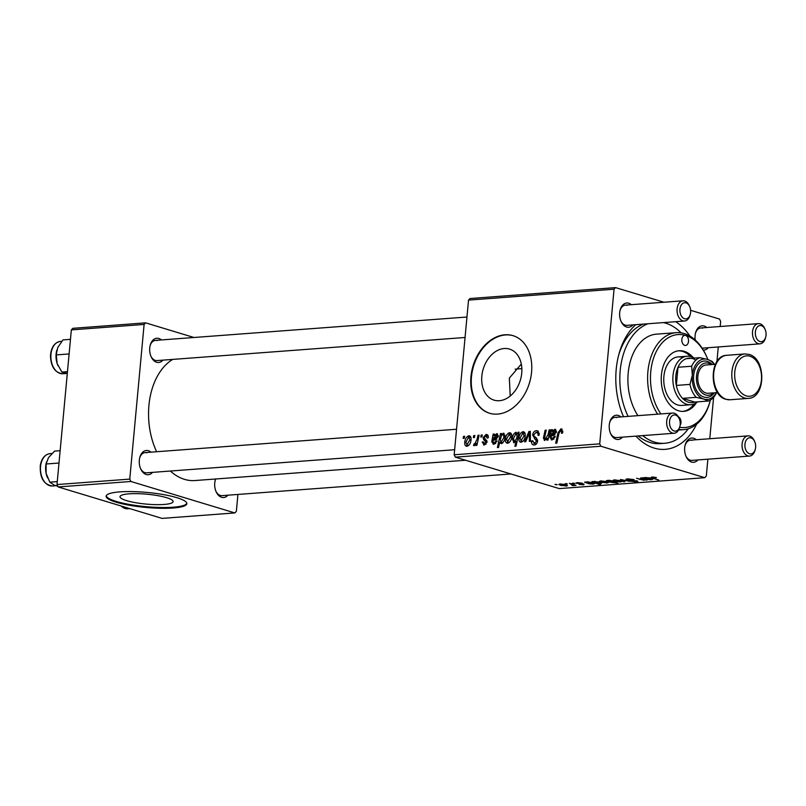 <?xml version="1.0" encoding="UTF-8"?>
<svg xmlns="http://www.w3.org/2000/svg" width="806" height="806" viewBox="0 0 806 806"><rect width="100%" height="100%" fill="white"/><g stroke="black" fill="none" stroke-linecap="round" stroke-linejoin="round"><path stroke-width="1.21" d="M504.203 348.514A26.669 19.384 -73.2 0 0 482.351 372.533A26.669 19.384 -73.2 0 0 494.058 400.139A26.669 19.384 -73.2 0 0 499.367 400.703A26.669 19.384 -73.2 0 0 521.22 376.684A26.669 19.384 -73.2 0 0 509.513 349.079A26.669 19.384 -73.2 0 0 504.203 348.514M521.321 364.08L509.332 378.105L510.218 396.008M504.929 334.792A40.532 29.459 -73.2 0 0 471.722 371.284A40.532 29.459 -73.2 0 0 489.514 413.246A40.532 29.459 -73.2 0 0 497.574 414.103A40.532 29.459 -73.2 0 0 530.781 377.601A40.532 29.459 -73.2 0 0 512.989 335.649A40.532 29.459 -73.2 0 0 504.929 334.792M513.251 335.729A40.532 29.459 -73.2 0 0 505.463 334.953A40.532 29.459 -73.2 0 0 472.286 371.264A40.532 29.459 -73.2 0 0 489.786 413.317M126.613 500.647A26.669 4.957 -174.7 0 0 155.719 504.637A26.669 4.957 -174.7 0 0 173.119 501.614A26.669 4.957 -174.7 0 0 166.52 497.655A26.669 4.957 -174.7 0 0 137.413 493.655A26.669 4.957 -174.7 0 0 120.013 496.687A26.669 4.957 -174.7 0 0 126.613 500.647M116.175 502.209A40.532 7.526 -174.7 0 0 160.404 508.284A40.532 7.526 -174.7 0 0 186.851 503.679A40.532 7.526 -174.7 0 0 176.816 497.665A40.532 7.526 -174.7 0 0 132.577 491.6A40.532 7.526 -174.7 0 0 106.13 496.194A40.532 7.526 -174.7 0 0 116.175 502.209M106.231 495.801A40.532 7.526 -174.7 0 0 116.245 501.423A40.532 7.526 -174.7 0 0 159.477 507.458A40.532 7.526 -174.7 0 0 186.831 503.287M152.515 472.376A12.161 8.04 -94.3 0 1 146.218 474.502A12.161 8.04 -94.3 0 1 140.677 468.86A12.161 8.04 -94.3 0 1 139.821 457.405A12.161 8.04 -94.3 0 1 148.425 450.705A12.161 8.04 -94.3 0 1 150.994 452.166M140.476 468.367A10.135 6.7 85.7 0 0 144.889 472.628A10.135 6.7 85.7 0 0 146.561 472.82L454.644 449.718M227.927 495.186A12.161 8.04 -94.3 0 1 221.63 497.312A12.161 8.04 -94.3 0 1 216.099 491.67A12.161 8.04 -94.3 0 1 215.232 480.225A12.161 8.04 -94.3 0 1 215.635 478.996M215.887 491.176A10.135 6.7 85.7 0 0 220.3 495.448A10.135 6.7 85.7 0 0 221.972 495.64L510.893 473.968M162.923 360.141A12.161 8.04 -94.3 0 1 156.626 362.267A12.161 8.04 -94.3 0 1 151.095 356.625A12.161 8.04 -94.3 0 1 150.228 345.18A12.161 8.04 -94.3 0 1 158.832 338.47A12.161 8.04 -94.3 0 1 161.401 339.93M150.883 356.131A10.135 6.7 85.7 0 0 155.296 360.403A10.135 6.7 85.7 0 0 156.979 360.584L465.062 337.482M697.875 459.944A12.161 8.04 -94.3 0 1 691.578 462.07A12.161 8.04 -94.3 0 1 686.047 456.428A12.161 8.04 -94.3 0 1 685.181 444.983A12.161 8.04 -94.3 0 1 693.785 438.273A12.161 8.04 -94.3 0 1 696.354 439.733M685.835 455.934A10.135 6.7 85.7 0 0 690.248 460.196A10.135 6.7 85.7 0 0 691.921 460.387L749.53 456.075A10.135 6.7 -94.3 0 1 747.857 455.884A10.135 6.7 -94.3 0 1 742.044 445.204A10.135 6.7 -94.3 0 1 748.018 435.865A10.135 6.7 -94.3 0 1 749.691 436.046A10.135 6.7 -94.3 0 1 754.305 440.751L754.718 441.678A8.11 5.36 85.7 0 0 751.021 437.92A8.11 5.36 85.7 0 0 744.956 444.237A8.11 5.36 85.7 0 0 749.55 453.788A8.11 5.36 85.7 0 0 755.293 449.315A8.11 5.36 85.7 0 0 754.718 441.678M622.454 437.124A12.161 8.04 -94.3 0 1 616.167 439.25A12.161 8.04 -94.3 0 1 610.626 433.608A12.161 8.04 -94.3 0 1 609.769 422.163A12.161 8.04 -94.3 0 1 618.373 415.463A12.161 8.04 -94.3 0 1 620.942 416.924M610.424 433.114A10.135 6.7 85.7 0 0 614.837 437.386A10.135 6.7 85.7 0 0 616.509 437.577L674.118 433.255A10.135 6.7 -94.3 0 1 672.436 433.064A10.135 6.7 -94.3 0 1 666.633 422.384A10.135 6.7 -94.3 0 1 672.597 413.045A10.135 6.7 -94.3 0 1 674.279 413.236A10.135 6.7 -94.3 0 1 678.894 417.941L679.297 418.868A8.11 5.36 85.7 0 0 675.609 415.1A8.11 5.36 85.7 0 0 669.544 421.427A8.11 5.36 85.7 0 0 674.138 430.968A8.11 5.36 85.7 0 0 679.871 426.495A8.11 5.36 85.7 0 0 679.297 418.868M632.871 324.899A12.161 8.04 -94.3 0 1 626.574 327.024A12.161 8.04 -94.3 0 1 621.043 321.372A12.161 8.04 -94.3 0 1 620.177 309.927A12.161 8.04 -94.3 0 1 628.781 303.227A12.161 8.04 -94.3 0 1 631.35 304.688M620.832 320.889A10.135 6.7 85.7 0 0 625.244 325.15A10.135 6.7 85.7 0 0 626.917 325.342L684.526 321.02A10.135 6.7 -94.3 0 1 682.853 320.828A10.135 6.7 -94.3 0 1 677.04 310.159A10.135 6.7 -94.3 0 1 683.014 300.809A10.135 6.7 -94.3 0 1 684.687 301.001A10.135 6.7 -94.3 0 1 689.301 305.706L689.714 306.633A8.11 5.36 85.7 0 0 686.017 302.875A8.11 5.36 85.7 0 0 679.952 309.192A8.11 5.36 85.7 0 0 684.546 318.733A8.11 5.36 85.7 0 0 690.289 314.269A8.11 5.36 85.7 0 0 689.714 306.633M695.246 340.001A12.161 8.04 -94.3 0 1 695.598 332.747A12.161 8.04 -94.3 0 1 704.202 326.047A12.161 8.04 -94.3 0 1 706.771 327.498M708.283 347.708A12.161 8.04 -94.3 0 1 703.326 350.076M702.137 348.172A10.135 6.7 85.7 0 0 702.338 348.162L759.947 343.84A10.135 6.7 -94.3 0 1 758.265 343.648A10.135 6.7 -94.3 0 1 752.461 332.969A10.135 6.7 -94.3 0 1 758.426 323.629A10.135 6.7 -94.3 0 1 760.108 323.821A10.135 6.7 -94.3 0 1 764.723 328.526L765.126 329.453A8.11 5.36 85.7 0 0 761.438 325.684A8.11 5.36 85.7 0 0 755.373 332.012A8.11 5.36 85.7 0 0 759.967 341.553A8.11 5.36 85.7 0 0 765.7 337.079A8.11 5.36 85.7 0 0 765.126 329.453M675.69 321.685A66.878 44.229 -94.3 0 1 689.976 336.092M696.586 424.238A66.878 44.229 -94.3 0 1 654.109 448.086A66.878 44.229 -94.3 0 1 635.904 436.117M638.181 435.945A60.803 40.209 85.7 0 0 650.12 442.474A60.803 40.209 85.7 0 0 660.185 443.622L664.728 443.28A60.803 40.209 85.7 0 0 688.314 428.762M172.736 359.405A62.828 41.549 85.7 0 0 156.626 451.743M170.358 471.036A62.828 41.549 85.7 0 0 184.534 479.369A62.828 41.549 85.7 0 0 194.931 480.547L465.546 460.246M455.33 457.153L454.181 454.775L599.714 443.854L600.863 446.242L455.33 457.153L559.253 488.597L704.787 477.686L706.308 476.104L707.87 459.198M709.774 438.726L713.612 397.318M716.927 361.622L718.287 346.963M720.181 326.501L720.655 321.443L719.506 319.055L690.621 310.32M454.181 454.775L468.528 300.104L470.039 298.522L615.572 287.611L663.942 302.24M487.64 434.978L486.018 434.484C487.69 434.444 488.466 435.512 488.335 437.708L487.197 438.152L485.847 435.744L484.255 437.406L486.985 441.94L484.406 444.983L482.179 442.111L483.298 441.849L484.567 443.723L485.857 442.242L483.529 439.391L483.147 437.598L486.018 434.484L486.945 434.575M488.315 436.389L485.847 435.744M484.406 444.983L483.54 444.912M485.978 444.247L484.114 443.683L486.048 444.166M497.614 433.991L496.607 433.688L498.299 436.449L495.065 439.895L493.161 440.388L492.889 441.607L494.149 442.998L496.113 440.882L497.201 440.983L493.937 444.267L491.751 441.809L493.151 434.132L494.29 434.041L494.28 435.29L497.151 433.739M495.66 443.582L493.594 442.957L495.761 443.491M493.937 444.267L493.05 444.187M510.782 433.124L509.452 432.721C511.175 432.903 511.921 434.172 511.709 436.55C511.488 440.066 510.117 442.293 507.619 443.25C505.886 443.008 505.161 441.668 505.433 439.22C505.684 435.845 507.024 433.678 509.452 432.721L510.178 432.802M507.619 443.25L506.944 443.179M562.195 429.255L560.895 428.863L562.79 431.764L562.568 433.034L561.45 433.306L561.661 432.087L560.674 430.495L558.991 433.215L556.805 443.139L555.687 443.219L557.943 432.953L560.895 428.863L561.651 428.943M562.82 431.069L560.674 430.495M514.057 442.766L512.314 438.847C512.515 435.603 513.754 433.396 516.021 432.228L517.694 434.102L518.117 432.258L519.094 432.177L516.011 446.192L514.893 446.282L515.991 441.386L513.553 442.706M524.535 441.799L528.978 431.442L530.318 431.341L530.449 441.356L529.341 441.436L529.351 432.963L525.724 441.708L524.535 441.799M534.247 445.003C532.343 444.993 531.436 443.733 531.517 441.214L532.675 440.691L534.438 443.381L536.453 441.275L532.645 435.039C533.088 432.419 534.328 430.978 536.353 430.706L537.542 430.817L539.204 435.159L538.086 435.411L537.995 433.386L536.131 432.338L533.763 434.817L533.935 436.016L536.595 438.162L537.562 441.104C537.199 443.491 536.101 444.791 534.247 445.003L533.26 444.922M539.194 433.084L536.131 432.338M536.292 444.076L533.784 443.32L536.393 443.975M463.107 438.353L463.551 436.348L464.649 436.268L464.236 438.263L463.107 438.353M599.714 443.854L614.061 289.193L468.528 300.104M524.283 432.117L522.963 431.714C524.676 431.885 525.431 433.165 525.21 435.542C524.988 439.048 523.628 441.285 521.119 442.232C519.396 442 518.671 440.65 518.943 438.202C519.185 434.827 520.525 432.661 522.963 431.714L523.678 431.784M521.119 442.232L520.444 442.172M555.777 429.628L554.76 429.326L556.462 432.087L553.218 435.532L551.314 436.026L551.052 437.245L552.312 438.645L554.266 436.52L555.354 436.62L552.1 439.905L549.914 437.446L551.304 429.769L552.442 429.679L552.442 430.928L555.314 429.376M553.813 439.22L551.757 438.595L553.913 439.129M552.1 439.905L551.203 439.824M544.785 440.459L543.395 438.121L545.128 430.233L546.236 430.142L544.513 438.001L545.249 439.169L548.08 434.666L549.118 429.93L550.236 429.85L547.999 440.036L546.881 440.126L547.254 438.414L544.312 440.408M546.347 439.552L544.987 439.149L546.387 439.512M504.123 433.437L503.287 433.185L504.949 437.144C504.747 440.348 503.538 442.544 501.312 443.723L499.73 442.182L498.511 447.511L497.393 447.592L500.476 433.578L501.584 433.497L501.261 434.908L503.74 433.235M470.12 436.177L468.8 435.774C470.513 435.945 471.268 437.225 471.047 439.602C470.825 443.109 469.465 445.345 466.966 446.292C465.233 446.061 464.508 444.721 464.78 442.272C465.032 438.887 466.372 436.721 468.8 435.774L469.525 435.845M466.966 446.292L466.281 446.232M473.313 437.587L473.747 435.583L474.855 435.502L474.442 437.497L473.313 437.587M477.061 439.341L477.998 435.26L479.117 435.18L476.88 445.375L475.762 445.456L476.235 443.35L474.23 445.748L473.515 445.436L474.109 443.824L474.633 444.106L477.061 439.341L478.129 439.663M474.109 443.824L475.671 444.418M480.749 437.023L481.192 435.028L482.29 434.938L481.877 436.943L480.749 437.023M572.623 483.066L574.829 483.409L572.623 483.066M565.177 483.63L567.384 483.963L565.177 483.63M576.733 482.734L576.673 483.459L577.308 482.673L582.244 483.167L577.701 483.358L584.068 484.094L583.695 484.849L579.121 484.416L583.121 484.215L575.958 483.036M578.134 482.633L577.701 483.358M584.068 484.094L583.695 484.849L583.766 484.003M582.899 484.587L583.151 483.872M593.015 481.545L599.382 482.059C601.639 482.703 602.052 483.217 600.601 483.58L597.74 483.368L600.551 484.497L599.432 484.577L591.906 481.625L593.015 481.545M593.79 481.605L594.586 481.373M601.558 483.227L600.601 483.58L600.692 482.532M636.921 480.88C638.382 481.373 638.221 481.696 636.428 481.847L630.433 481.202L635.38 481.514L635.884 480.981L627.058 479.973C625.506 479.429 625.708 479.076 627.652 478.895L634.09 479.61L628.66 479.238L628.076 479.862L637.929 481.444M628.7 478.855L628.076 479.862M635.38 481.514L635.914 480.638M627.159 478.945L627.058 479.973L626.01 479.369M614.253 479.902L619.582 480.527L621.748 481.676L614.998 481.424L612.973 480.336L614.253 479.902M645.163 479.258L644.075 480.316L636.559 478.28L643.571 480.033L643.097 478.976L640.548 477.978L641.667 477.887L647.147 480.044L645.112 479.852M643.571 480.033L644.457 478.986M656.416 477.515L653.213 477.394L653.515 478.029L658.845 480.124L652.205 478.039C650.825 477.575 650.815 477.243 652.195 477.061L656.416 477.515M653.243 477.031L653.515 478.029M652.296 477.051L652.205 478.039C650.825 477.575 650.815 477.243 652.195 477.061M600.863 446.242L704.787 477.686M649.979 477.958C651.248 478.421 650.986 478.714 649.193 478.835L647.571 479.046L650.633 479.51L652.296 478.925L651.379 479.772L647.178 479.419L642.735 477.817L646.059 477.515L650.825 478.432M650.633 479.51L651.077 478.966M652.296 478.925L652.8 479.379M609.548 480.305L618.051 483.187L608.48 481.958C606.203 481.303 605.82 480.789 607.321 480.426L609.548 480.305M606.324 480.799L607.321 480.426M620.408 479.489L629.597 481.353L621.97 479.761L624.872 481.716L623.683 481.807L620.408 479.489M600.742 480.92L606.072 481.535L608.238 482.693L601.498 482.441L599.463 481.353L600.742 480.92M591.816 482.32C593.085 482.784 592.823 483.076 591.04 483.197L589.418 483.409L592.47 483.872L594.143 483.288L593.226 484.134L589.015 483.781L584.582 482.169L587.896 481.877L592.662 482.794M592.47 483.872L592.914 483.328M594.143 483.288L594.647 483.741M560.089 483.963L565.419 484.587L567.585 485.736L560.845 485.494L558.81 484.396L560.089 483.963M572.673 485.262L569.429 483.308L576.028 485.373L572.522 485.595L571.907 485.242L573.126 485.071L573.197 484.265M573.832 484.517L573.519 485.605L573.63 484.436M554.981 484.396L557.188 484.728L554.981 484.396M58.143 486.945L56.994 484.557L129.766 479.107L130.915 481.484L58.143 486.945L162.077 518.389L234.838 512.928L236.359 511.357L237.921 494.441M129.766 479.107L144.113 324.435L71.341 329.896L72.862 328.314L145.624 322.853L193.994 337.492M56.994 484.557L71.341 329.896M130.915 481.484L234.838 512.928M145.624 322.853L144.113 324.435M146.722 452.801A10.135 6.7 85.7 0 0 145.05 452.609A10.135 6.7 85.7 0 0 139.69 457.929M215.827 478.976A10.135 6.7 85.7 0 0 215.101 480.739M157.14 340.565A10.135 6.7 85.7 0 0 155.457 340.384A10.135 6.7 85.7 0 0 150.097 345.693M623.522 416.722A66.878 44.229 -94.3 0 1 618.937 354.086A66.878 44.229 -94.3 0 1 635.753 324.677M615.572 287.611L614.061 289.193M643.359 324.113A60.803 40.209 85.7 0 0 618.545 355.597M623.038 415.604A60.803 40.209 85.7 0 0 623.572 416.722M627.078 305.323A10.135 6.7 85.7 0 0 625.406 305.131A10.135 6.7 85.7 0 0 620.046 310.451M616.671 417.558A10.135 6.7 85.7 0 0 614.998 417.367A10.135 6.7 85.7 0 0 609.638 422.676M692.082 440.368A10.135 6.7 85.7 0 0 690.41 440.177A10.135 6.7 85.7 0 0 685.05 445.496M702.5 328.143A10.135 6.7 85.7 0 0 700.817 327.951A10.135 6.7 85.7 0 0 695.467 333.261M657.777 479.701L657.726 480.205M647.238 478.704L647.178 479.419M646.16 478.452L646.1 479.026M646.583 477.495L645.727 478.079L645.777 477.545M646.553 477.797L646.906 478.784L648.88 478.049L646.553 477.797M648.911 477.706L648.044 478.603M646.069 479.62L646.029 480.124M616.983 482.764L616.943 483.268M612.772 481.111L607.704 480.406M612.852 482.341L612.721 481.595L612.852 482.341L609.568 481.867C607.835 481.373 607.402 480.981 608.258 480.668L608.278 480.406M611.472 480.598L611.422 481.111M620.529 480.839L620.408 482.089M615.119 479.872L615.089 480.164C614.041 480.447 614.374 480.85 616.106 481.343L619.613 481.837L620.449 480.809M619.613 481.837C620.741 481.545 620.398 481.152 618.585 480.638L614.394 480.416L614.434 479.892M623.763 480.95L623.683 481.807M636.528 480.769L636.428 481.847M607.019 481.857L606.908 483.106M601.608 480.89L601.588 481.172C600.53 481.464 600.873 481.857 602.606 482.361L606.102 482.844L606.938 481.827M606.102 482.844C607.23 482.562 606.888 482.159 605.074 481.645L600.883 481.434L600.933 480.9M599.483 484.074L599.432 484.577M595.1 481.363L594.627 482.008L596.611 482.895L599.684 483.328L600.299 482.371M599.684 483.328L598.203 482.119L594.627 482.008M589.085 483.066L589.015 483.781M587.997 482.814L587.947 483.388M588.43 481.857L587.574 482.441L587.624 481.907M588.4 482.159L588.753 483.137L590.717 482.411L588.4 482.159M566.366 484.9L566.255 486.159M560.956 483.932L560.926 484.225C559.878 484.517 560.22 484.91 561.953 485.414L565.449 485.897L566.286 484.869M565.449 485.897C566.578 485.605 566.235 485.212 564.422 484.698L560.23 484.477L560.281 483.953M566.306 483.55L566.255 484.053M574.96 484.96L574.91 485.464M556.1 484.315L556.059 484.819M464.568 436.661L463.551 436.348M538.428 431.331L536.353 430.706M538.962 435.21L538.136 434.958M539.244 433.769L537.995 433.386M532.625 441.557L531.517 441.214M532.625 441.235L531.557 440.912M537.491 441.587L536.453 441.275M537.582 440.499L536.151 440.066M533.763 435.371L532.645 435.039M530.328 431.855L528.978 431.442M530.348 433.255L529.351 432.963M520.011 438.535L518.943 438.202M522.802 441.497L520.928 440.922L524.091 435.774L522.832 432.973L520.041 438.132L521.291 440.963L522.862 441.446M525.149 436.096L524.091 435.774M525.119 433.598L522.832 432.973M519.014 432.53L518.117 432.258M516.999 441.688L515.991 441.386M513.392 439.169L512.314 438.847M518.611 434.384L517.694 434.102M516.666 438.373L517.13 436.046L516.001 433.487L513.422 438.736L514.53 441.476L516.666 438.373L517.664 438.666M515.628 441.809L514.238 441.446L515.588 441.849M517.654 433.93L516.001 433.487M518.167 436.358L517.13 436.046M562.699 432.399L561.661 432.087M558.971 433.265L557.943 432.953M553.198 431.16L552.442 430.928M555.284 436.832L554.266 436.52M551.072 437.799L549.914 437.446M551.475 435.935L550.256 435.572M552.835 431.553L551.304 431.089M552.463 430.112L551.304 429.769M554.296 430.616L551.616 434.756L555.354 432.177L554.296 430.616L556.472 431.19M553.823 435.421L551.616 434.756M556.412 432.49L555.354 432.177M550.145 430.243L549.118 429.93M548.282 438.726L547.254 438.414M544.513 438.464L543.395 438.121M546.146 430.535L545.128 430.233M506.511 439.542L505.433 439.22M509.291 442.504L507.417 441.94L510.591 436.792L509.332 433.991L506.541 439.139L507.78 441.98L509.352 442.454M511.639 437.104L510.591 436.792M511.619 434.605L509.332 433.991M501.876 435.099L501.261 434.908M502.601 443.048L499.73 442.182M501.493 433.89L500.476 433.578M502.722 442.927L501.08 442.434L503.81 437.527L503.619 435.039L502.813 434.474L501.413 435.814L500.274 439.955L501.352 442.464L502.773 442.887M504.858 437.849L503.81 437.527M504.969 435.452L502.813 434.474M504.919 437.436L503.851 437.114M495.035 435.522L494.28 435.29M497.131 441.194L496.113 440.882M492.919 442.162L491.751 441.809M493.322 440.298L492.103 439.935M494.672 435.915L493.151 435.452M494.3 434.474L493.151 434.132M496.143 434.978L493.463 439.119L497.201 436.54L496.143 434.978L498.31 435.552M495.66 439.784L493.463 439.119M498.249 436.852L497.201 436.54M483.298 442.454L482.179 442.111M486.884 442.554L485.857 442.242M486.995 441.789L485.827 441.436M486.743 440.368L483.529 439.391M484.285 437.95L483.147 437.598M465.858 442.595L464.78 442.272M468.639 445.557L466.765 444.993L469.928 439.834L468.669 437.033L465.878 442.192L467.127 445.033L468.699 445.506M470.986 440.157L469.928 439.834M470.966 437.658L468.669 437.033M474.774 435.895L473.747 435.583M479.026 435.572L477.998 435.26M477.253 443.653L476.235 443.35M482.21 435.331L481.192 435.028M680.113 425.346A5.068 3.355 85.7 0 0 680.838 420.47A5.068 3.355 85.7 0 0 678.34 416.833M707.87 359.526A46.617 30.83 85.7 0 0 706.862 357.088A46.617 30.83 85.7 0 0 685.634 335.447A5.068 3.355 85.7 0 0 684.798 335.356A5.068 3.355 85.7 0 0 681.816 340.021A5.068 3.355 85.7 0 0 684.717 345.361A5.068 3.355 85.7 0 0 685.553 345.462A5.068 3.355 85.7 0 0 688.536 340.787A5.068 3.355 85.7 0 0 685.634 335.447A46.617 30.83 85.7 0 0 653.283 359.002A46.617 30.83 85.7 0 0 660.93 413.921M693.039 357.421A30.396 20.1 85.7 0 0 684.163 351.315A30.396 20.1 85.7 0 0 679.136 350.741A30.396 20.1 85.7 0 0 661.232 378.77A30.396 20.1 85.7 0 0 678.642 410.798A30.396 20.1 85.7 0 0 683.679 411.372A30.396 20.1 85.7 0 0 696.434 402.698M682.914 411.403A30.396 20.1 85.7 0 0 694.168 403.927M690.611 356.534A30.396 20.1 85.7 0 0 682.652 351.426A30.396 20.1 85.7 0 0 678.37 350.822M657.636 414.163A48.642 32.169 -94.3 0 1 649.283 362.841A48.642 32.169 -94.3 0 1 676.254 332.666A48.642 32.169 -94.3 0 1 684.304 333.583A48.642 32.169 -94.3 0 1 706.449 356.161L706.862 357.088M676.254 332.666L656.547 334.147A48.642 32.169 85.7 0 0 629.577 364.312A48.642 32.169 85.7 0 0 637.929 415.644M681.12 332.858A60.803 40.209 85.7 0 0 665.696 323.166A60.803 40.209 85.7 0 0 663.54 322.591M647.903 323.77A60.803 40.209 85.7 0 0 628.116 416.38M642.725 435.613A60.803 40.209 85.7 0 0 654.663 442.131A60.803 40.209 85.7 0 0 664.728 443.28M697.553 401.841A24.321 16.08 -94.3 0 1 690.802 404.743L681.705 405.418A24.321 16.08 -94.3 0 1 677.685 404.965A24.321 16.08 -94.3 0 1 663.751 379.334A24.321 16.08 -94.3 0 1 678.068 356.917A24.321 16.08 -94.3 0 1 682.098 357.37M679.67 427.261A46.617 30.83 85.7 0 0 710.146 400.965L709.885 401.942A48.642 32.169 -94.3 0 1 683.528 429.669A48.642 32.169 -94.3 0 1 678.843 429.507M710.146 400.965A46.617 30.83 85.7 0 0 710.378 400.088M46.516 461.939L46.365 462.503A16.221 10.72 85.7 0 0 45.871 464.85A16.221 10.72 85.7 0 0 46.083 473.223L46.123 463.994L48.461 457.697L54.566 451.108L60.138 450.695M58.989 463.037L46.123 463.994M57.266 481.615L49.801 482.169L46.083 473.223A16.221 10.72 85.7 0 0 47.504 477.767A16.221 10.72 85.7 0 0 47.574 477.928M57.861 486.35L53.982 484.96L49.801 482.169M70.465 339.336L62.999 339.9L57.74 347.547L56.239 354.912L69.114 353.945M67.472 371.647L61.891 372.07L57.186 363.637L56.239 354.912M67.301 373.45L61.891 372.07M56.793 350.187A16.221 10.72 85.7 0 0 56.773 350.267A16.221 10.72 85.7 0 0 57.186 363.637A16.221 10.72 85.7 0 0 57.921 365.531A16.221 10.72 85.7 0 0 57.941 365.581M679.871 426.495L679.609 427.472A10.135 6.7 -94.3 0 1 674.118 433.255M690.289 314.269L690.017 315.247A10.135 6.7 -94.3 0 1 684.526 321.02M755.293 449.315L755.02 450.292A10.135 6.7 -94.3 0 1 749.53 456.075M765.7 337.079L765.438 338.057A10.135 6.7 -94.3 0 1 759.947 343.84M690.802 404.743A24.321 16.08 -94.3 0 1 673 375.646A24.321 16.08 -94.3 0 1 687.165 356.232A24.321 16.08 -94.3 0 1 694.268 358.096M695.85 360.171A22.296 14.74 85.7 0 0 686.238 358.7A22.296 14.74 85.7 0 0 678.017 367.254A22.296 14.74 85.7 0 0 675.841 375.939A22.296 14.74 85.7 0 0 676.335 385.429A22.296 14.74 85.7 0 0 682.551 398.355L694.762 402.053L708.414 401.025L703.819 399.071L696.203 397.328A22.296 14.74 -94.3 0 1 689.976 384.402L692.334 375.203L691.659 366.236A22.296 14.74 -94.3 0 1 699.88 357.673L707.497 359.405L712.091 361.37A22.296 14.74 -94.3 0 1 714.418 364.352M696.203 397.328L682.551 398.355A22.296 14.74 85.7 0 0 694.762 402.053M691.659 366.236L678.017 367.254L676.335 385.429L689.976 384.402M686.238 358.7L699.88 357.673M714.146 364.372A20.271 13.4 85.7 0 0 707.497 359.405A20.271 13.4 85.7 0 0 692.334 375.203A20.271 13.4 85.7 0 0 703.819 399.071A20.271 13.4 85.7 0 0 716.262 392.663M716.544 392.643A22.296 14.74 -94.3 0 1 708.414 401.025M711.295 364.584A16.211 10.72 85.7 0 0 708.645 363.264A16.211 10.72 85.7 0 0 696.515 375.898A16.211 10.72 85.7 0 0 705.703 394.99A16.211 10.72 85.7 0 0 713.411 392.885M714.277 392.814A18.236 12.06 -94.3 0 1 704.001 397.086A18.236 12.06 -94.3 0 1 693.664 375.606A18.236 12.06 -94.3 0 1 707.315 361.39A18.236 12.06 -94.3 0 1 712.161 364.524M717.552 392.572L708.232 393.268A14.186 9.38 -94.3 0 1 705.885 393.006A14.186 9.38 -94.3 0 1 697.764 378.054A14.186 9.38 -94.3 0 1 706.116 364.977L715.436 364.282M644.911 477.837L644.85 478.482M639.853 479.066L639.813 479.58M643.138 478.472L643.097 478.976M586.758 482.2L586.697 482.844M571.635 483.65L571.585 484.174M537.481 439.693L534.388 438.756M530.388 436.248L529.3 435.915M518.097 436.721L517.089 436.419M551.979 433.366L550.921 433.044M555.042 434.897L553.027 434.293M544.755 436.701L543.718 436.389M549.108 434.968L548.08 434.666M493.826 437.729L492.768 437.406M496.879 439.26L494.874 438.655M486.985 441.204L485 440.61M52.42 485.978C43.756 484.648 39.716 477.787 40.3 465.394C41.63 458.362 44.864 454.443 49.992 453.647A16.211 10.72 85.7 0 0 40.713 465.233A16.211 10.72 85.7 0 0 52.42 485.978L55.926 485.716M121.142 506.007A16.211 10.72 85.7 0 0 127.832 508.798L129.857 508.646M50.869 355.728A16.211 10.72 85.7 0 0 62.828 373.742C55.1 372.916 50.98 366.942 50.466 355.829C51.151 347.326 54.465 342.52 60.41 341.412A16.211 10.72 85.7 0 0 50.869 355.728M744.563 397.983A22.296 14.74 -94.3 0 1 731.798 374.488A22.296 14.74 -94.3 0 1 744.925 353.935L749.016 354.398C766.305 358.458 765.982 398.144 748.26 398.396A22.296 14.74 -94.3 0 1 744.563 397.983M749.943 356.222A20.271 13.4 85.7 0 0 734.78 372.019A20.271 13.4 85.7 0 0 746.265 395.887A20.271 13.4 85.7 0 0 761.428 380.089A20.271 13.4 85.7 0 0 749.943 356.222M730.065 399.766L725.974 399.302C708.686 395.242 709.008 355.557 726.73 355.305A22.296 14.74 85.7 0 0 713.602 375.848A22.296 14.74 85.7 0 0 726.377 399.343A22.296 14.74 85.7 0 0 730.065 399.766L748.26 398.396M652.648 477.565L652.699 477.031M649.354 478.321L649.394 477.807M613.416 482.109L613.487 481.394M627.521 479.54L627.572 478.905M636.377 481.263L636.428 480.749M503.105 434.505L504.929 435.059M474.452 444.086L475.651 444.449M683.528 429.669L678.561 430.041M49.992 453.647L51.987 453.496M127.832 508.798L120.699 505.876M62.828 373.742L67.13 373.42M60.41 341.412L61.79 341.311M145.05 452.609L456.549 429.245M614.998 417.367L672.597 413.045M683.014 300.809L625.406 305.131M466.956 317.02L155.457 340.384M748.018 435.865L690.41 440.177M700.817 327.951L758.426 323.629M687.165 356.232L678.068 356.917M521.855 368.634L515.135 369.138M726.73 355.305L744.925 353.935"/></g></svg>
